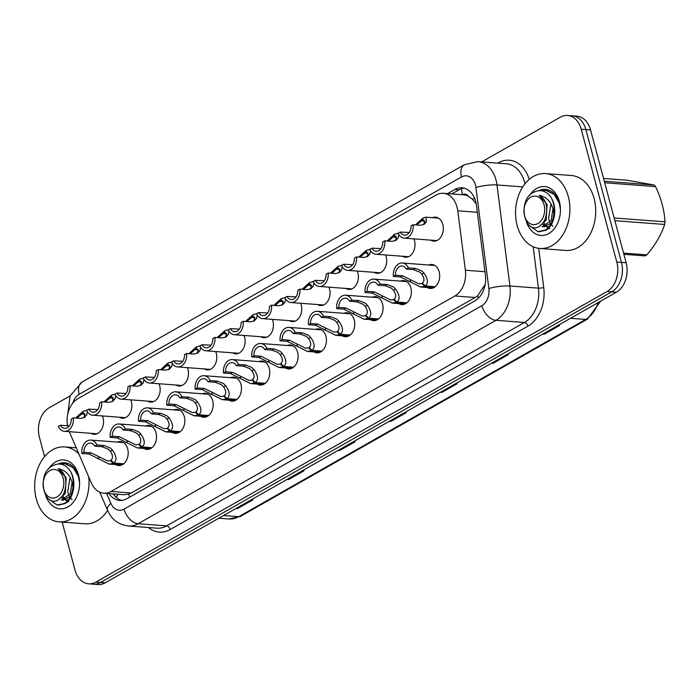 <?xml version="1.0" encoding="UTF-8"?>
<svg xmlns="http://www.w3.org/2000/svg" width="700" height="700" viewBox="0 0 700 700"><rect width="100%" height="100%" fill="white"/><g stroke="black" fill="none" stroke-linecap="round" stroke-linejoin="round"><path stroke-width="1.05" d="M400.523 281.111A12.023 8.68 94.3 0 1 403.594 280.586A12.023 8.68 94.3 0 1 410.865 287.928A12.023 8.68 94.3 0 1 401.783 304.561A12.023 8.68 94.3 0 1 398.825 303.581M372.207 297.203A12.023 8.68 94.3 0 1 375.27 296.686A12.023 8.68 94.3 0 1 382.55 304.019A12.023 8.68 94.3 0 1 373.467 320.661A12.023 8.68 94.3 0 1 370.51 319.681M343.892 313.303A12.023 8.68 94.3 0 1 346.955 312.777A12.023 8.68 94.3 0 1 354.235 320.119A12.023 8.68 94.3 0 1 345.152 336.752A12.023 8.68 94.3 0 1 342.195 335.781M315.578 329.402A12.023 8.68 94.3 0 1 318.64 328.877A12.023 8.68 94.3 0 1 325.911 336.219A12.023 8.68 94.3 0 1 316.829 352.852A12.023 8.68 94.3 0 1 313.88 351.873M287.254 345.494A12.023 8.68 94.3 0 1 290.325 344.977A12.023 8.68 94.3 0 1 297.596 352.31A12.023 8.68 94.3 0 1 288.514 368.953A12.023 8.68 94.3 0 1 285.565 367.973M258.939 361.594A12.023 8.68 94.3 0 1 262.01 361.069A12.023 8.68 94.3 0 1 269.281 368.41A12.023 8.68 94.3 0 1 260.199 385.044A12.023 8.68 94.3 0 1 257.241 384.072M230.624 377.694A12.023 8.68 94.3 0 1 233.686 377.169A12.023 8.68 94.3 0 1 240.966 384.51A12.023 8.68 94.3 0 1 231.884 401.144A12.023 8.68 94.3 0 1 228.926 400.172M202.309 393.794A12.023 8.68 94.3 0 1 205.371 393.269A12.023 8.68 94.3 0 1 212.651 400.61A12.023 8.68 94.3 0 1 203.569 417.244A12.023 8.68 94.3 0 1 200.611 416.264M173.994 409.885A12.023 8.68 94.3 0 1 177.056 409.369A12.023 8.68 94.3 0 1 184.327 416.701A12.023 8.68 94.3 0 1 175.245 433.344A12.023 8.68 94.3 0 1 172.296 432.364M145.67 425.985A12.023 8.68 94.3 0 1 148.741 425.46A12.023 8.68 94.3 0 1 156.013 432.801A12.023 8.68 94.3 0 1 146.93 449.435A12.023 8.68 94.3 0 1 143.981 448.464M117.355 442.085A12.023 8.68 94.3 0 1 120.426 441.56A12.023 8.68 94.3 0 1 127.697 448.901A12.023 8.68 94.3 0 1 118.615 465.535A12.023 8.68 94.3 0 1 115.657 464.555M428.838 265.011A12.023 8.68 94.3 0 1 431.909 264.486A12.023 8.68 94.3 0 1 439.18 271.828A12.023 8.68 94.3 0 1 430.098 288.461A12.023 8.68 94.3 0 1 427.149 287.49M413.919 238.875A12.023 8.68 94.3 0 1 414.496 240.581A12.023 8.68 94.3 0 1 405.414 257.215A12.023 8.68 94.3 0 1 402.456 256.244M385.595 254.966A12.023 8.68 94.3 0 1 386.181 256.681A12.023 8.68 94.3 0 1 377.099 273.315A12.023 8.68 94.3 0 1 374.141 272.344M357.28 271.066A12.023 8.68 94.3 0 1 357.858 272.773A12.023 8.68 94.3 0 1 348.775 289.415A12.023 8.68 94.3 0 1 345.826 288.435M328.965 287.166A12.023 8.68 94.3 0 1 329.543 288.873A12.023 8.68 94.3 0 1 320.46 305.515A12.023 8.68 94.3 0 1 317.511 304.535M300.65 303.266A12.023 8.68 94.3 0 1 301.227 304.973A12.023 8.68 94.3 0 1 292.145 321.606A12.023 8.68 94.3 0 1 289.188 320.635M272.335 319.358A12.023 8.68 94.3 0 1 272.912 321.072A12.023 8.68 94.3 0 1 263.83 337.706A12.023 8.68 94.3 0 1 260.873 336.726M244.011 335.457A12.023 8.68 94.3 0 1 244.598 337.164A12.023 8.68 94.3 0 1 235.515 353.806A12.023 8.68 94.3 0 1 232.557 352.826M215.696 351.558A12.023 8.68 94.3 0 1 216.274 353.264A12.023 8.68 94.3 0 1 207.191 369.898A12.023 8.68 94.3 0 1 204.242 368.926M187.381 367.649A12.023 8.68 94.3 0 1 187.959 369.364A12.023 8.68 94.3 0 1 178.876 385.998A12.023 8.68 94.3 0 1 175.928 385.017M159.066 383.749A12.023 8.68 94.3 0 1 159.644 385.455A12.023 8.68 94.3 0 1 150.561 402.098A12.023 8.68 94.3 0 1 147.604 401.118M130.751 399.849A12.023 8.68 94.3 0 1 131.329 401.555A12.023 8.68 94.3 0 1 122.246 418.189A12.023 8.68 94.3 0 1 119.289 417.217M102.428 415.949A12.023 8.68 94.3 0 1 103.014 417.655A12.023 8.68 94.3 0 1 93.931 434.289A12.023 8.68 94.3 0 1 90.974 433.317M432.469 217.665A12.023 8.68 94.3 0 1 435.54 217.149A12.023 8.68 94.3 0 1 442.811 224.481A12.023 8.68 94.3 0 1 433.729 241.124A12.023 8.68 94.3 0 1 430.771 240.144M69.3 431.681L91.324 482.895A22.54 16.266 -85.7 0 0 103.766 493.185A22.54 16.266 -85.7 0 0 111.02 491.461L454.886 295.977A22.54 16.266 -85.7 0 0 465.395 270.244L457.774 210.805A22.54 16.266 -85.7 0 0 457.039 207.069A22.54 16.266 -85.7 0 0 443.406 193.305A22.54 16.266 -85.7 0 0 436.144 195.029L77.858 398.711A22.54 16.266 -85.7 0 0 67.55 425.766L60.428 425.233A8.269 5.968 94.3 0 0 64.654 428.312A8.269 5.968 94.3 0 0 71.243 419.081L73.343 417.891L80.456 418.425L84.297 417.576L86.721 414.916L87.377 411.688M476.227 203.857L472.395 199.159L468.352 196.201A7.516 5.425 -85.7 0 0 462.516 194.661A22.54 14.035 -119.6 0 1 461.571 188.676M443.406 193.305L463.627 194.836A22.54 16.266 94.3 0 1 468.352 196.201M103.766 493.185L124.031 494.716L128.66 494.139L131.276 492.992L475.142 297.509L477.584 295.785L484.829 285.005A22.54 4.27 -7.3 0 1 485.074 284.944M481.67 161.91L560.324 117.197A22.54 16.266 94.3 0 1 567.577 115.474A22.54 16.266 94.3 0 1 581.219 129.237L616.805 262.062A22.54 16.266 94.3 0 1 607.031 291.533L95.9 582.094L100.564 582.452A22.54 16.266 94.3 0 1 93.31 584.176A22.54 16.266 94.3 0 0 100.564 582.452L611.695 291.882L100.564 582.452L105.236 582.803A22.54 16.266 94.3 0 1 97.974 584.526L88.646 583.817A22.54 16.266 94.3 0 1 75.005 570.062L62.151 522.077M616.805 262.062L621.469 262.412A22.54 16.266 94.3 0 1 611.695 291.882A22.54 16.266 94.3 0 0 621.469 262.412L585.883 129.588L621.469 262.412L626.141 262.762A22.54 16.266 94.3 0 1 616.367 292.233L105.236 582.803M567.577 115.474L572.241 115.824A22.54 16.266 94.3 0 1 585.883 129.588A22.54 16.266 94.3 0 0 572.241 115.824L576.914 116.183A22.54 16.266 94.3 0 1 590.546 129.938L626.141 262.762M287.411 479.238L287.919 479.386A6.011 3.745 60.4 0 0 288.662 479.517L287.114 479.404M302.453 470.689L303.993 470.802L288.662 479.517M236.303 508.296L236.801 508.436A6.011 3.745 60.4 0 0 237.545 508.576L236.005 508.463M251.335 499.748L252.884 499.861L237.545 508.576M440.755 392.061L441.254 392.21A6.011 3.745 60.4 0 0 441.998 392.35L440.457 392.236M455.787 383.521L457.336 383.635L441.998 392.35M491.864 363.011L492.371 363.151A6.011 3.745 60.4 0 0 493.115 363.291L491.566 363.178M506.905 354.463L508.445 354.576L493.115 363.291M542.981 333.953L543.48 334.101A6.011 3.745 60.4 0 0 544.224 334.241L542.684 334.119M558.014 325.404L559.562 325.517L544.224 334.241M338.529 450.179L339.027 450.327A6.011 3.745 60.4 0 0 339.771 450.468L338.231 450.345M353.561 441.63L355.11 441.744L339.771 450.468M389.637 421.12L390.145 421.269A6.011 3.745 60.4 0 0 390.889 421.409L389.34 421.295M404.679 412.571L406.219 412.694L390.889 421.409M109.051 493.588A22.54 16.266 -85.7 0 0 119.639 500.421A22.54 16.266 -85.7 0 0 126.893 498.698L474.898 300.869A22.54 16.266 -85.7 0 0 485.406 275.135L476.446 205.293A22.54 16.266 -85.7 0 0 475.72 201.556A22.54 16.266 -85.7 0 0 462.079 187.793A22.54 16.266 -85.7 0 0 454.825 189.516L447.598 193.629M451.745 193.935L458.972 189.831A22.54 16.266 94.3 0 1 464.144 188.134M44.599 456.601L39.41 437.238A22.54 16.266 94.3 0 1 49.184 407.767L70.123 395.868M95.9 582.094A22.54 16.266 94.3 0 1 88.646 583.817M121.73 500.395A22.54 16.266 94.3 0 1 113.199 493.894M423.281 224.656L424.428 222.941L423.797 220.028L421.951 220.57L423.377 217.91L425.889 217.175L426.519 221.742L424.104 224.411L420.254 225.26L413.14 224.718A11.27 8.138 -85.7 0 1 404.224 238.14L436.8 240.599M413.14 224.718L411.04 225.916A8.269 5.968 94.3 0 1 404.451 235.148A8.269 5.968 94.3 0 1 400.225 232.059L398.125 233.257A11.27 8.138 -85.7 0 0 404.224 238.14M424.751 221.095L421.461 220.85L416.727 224.989M409.255 232.514L400.225 232.059M421.461 220.85L423.15 218.321M421.951 220.57L424.699 220.78M415.415 224.892L422.704 218.295M434.639 287.123L424.629 286.37L420.569 286.991L400.488 276.964L393.374 276.43A11.27 8.138 -85.7 0 1 402.29 263.007A11.27 8.138 -85.7 0 1 408.398 267.89L415.511 268.424L421.697 270.839L423.946 273.026C428.067 278.88 428.514 283.203 425.303 285.985L435.155 286.729M425.303 285.985L422.398 283.115C424.646 281.234 424.463 278.267 421.846 274.216L419.659 272.002L413.402 269.623L406.297 269.089A8.269 5.968 94.3 0 0 402.062 266.009A8.269 5.968 94.3 0 0 395.483 275.231L402.588 275.774L418.924 283.85L422.748 283.456M424.629 286.37L421.908 283.395M408.398 267.89L406.297 269.089M395.483 275.231L393.374 276.43M398.86 234.614L398.204 237.843L395.78 240.511L391.939 241.351L384.825 240.818A11.27 8.138 -85.7 0 1 375.909 254.24L408.476 256.699M384.825 240.818L382.725 242.016A8.269 5.968 94.3 0 1 376.136 251.239A8.269 5.968 94.3 0 1 371.91 248.159L369.81 249.358A11.27 8.138 -85.7 0 0 375.909 254.24M394.966 240.756L396.113 239.032L395.483 236.127L393.636 236.67L395.054 234.01L398.213 233.459M396.436 237.195L393.146 236.95L388.412 241.089M380.94 248.614L371.91 248.159M393.146 236.95L394.835 234.421M393.636 236.67L396.384 236.871M387.1 240.984L394.389 234.386M370.545 250.705L369.889 253.943L367.465 256.602L363.624 257.451L356.51 256.918A11.27 8.138 -85.7 0 1 347.594 270.34L380.161 272.79M356.51 256.918L354.41 258.108A8.269 5.968 94.3 0 1 347.821 267.339A8.269 5.968 94.3 0 1 343.595 264.259L341.486 265.457A11.27 8.138 -85.7 0 0 347.594 270.34M366.651 256.848L367.789 255.132L367.168 252.219L365.321 252.761L366.739 250.11L369.898 249.559M368.121 253.295L364.831 253.041L360.098 257.189M352.625 264.705L343.595 264.259M364.831 253.041L366.52 250.521M365.321 252.761L368.069 252.971M358.785 257.084L366.074 250.486M342.23 266.805L341.574 270.043L339.15 272.703L335.309 273.551L328.195 273.009A11.27 8.138 -85.7 0 1 319.279 286.431L351.846 288.89M328.195 273.009L326.086 274.207A8.269 5.968 94.3 0 1 319.506 283.439A8.269 5.968 94.3 0 1 315.28 280.359L313.171 281.549A11.27 8.138 -85.7 0 0 319.279 286.431M338.336 272.947L339.474 271.233L338.852 268.319L337.006 268.861L338.424 266.201L341.582 265.65M339.797 269.386L336.516 269.141L331.783 273.28M324.301 280.805L315.28 280.359M336.516 269.141L338.205 266.621M337.006 268.861L339.745 269.071M330.47 273.184L337.759 266.586M313.915 282.905L313.259 286.134L310.835 288.803L306.985 289.642L299.88 289.109A11.27 8.138 -85.7 0 1 290.964 302.531L323.531 304.99M299.88 289.109L297.771 290.308A8.269 5.968 94.3 0 1 291.183 299.539A8.269 5.968 94.3 0 1 286.956 296.45L284.856 297.649A11.27 8.138 -85.7 0 0 290.964 302.531M310.021 289.047L311.159 287.332L310.529 284.419L308.683 284.961L310.109 282.301L313.267 281.75M311.483 285.486L308.192 285.241L303.467 289.38M295.986 296.905L286.956 296.45M308.192 285.241L309.89 282.713M308.683 284.961L311.43 285.171M302.146 289.284L309.435 282.678M406.315 303.223L396.314 302.461L392.245 303.091L372.172 293.064L365.059 292.53A11.27 8.138 -85.7 0 1 373.975 279.108A11.27 8.138 -85.7 0 1 380.082 283.99L387.196 284.524L393.382 286.939L395.631 289.118C399.744 294.98 400.199 299.303 396.988 302.085L406.831 302.829M396.988 302.085L394.082 299.215C396.331 297.334 396.148 294.368 393.531 290.316L391.335 288.094L385.088 285.723L377.974 285.18A8.269 5.968 94.3 0 0 373.748 282.1A8.269 5.968 94.3 0 0 367.159 291.331L374.273 291.865L390.609 299.95L394.424 299.556M396.314 302.461L393.592 299.495M380.082 283.99L377.974 285.18M367.159 291.331L365.059 292.53M378 319.314L367.999 318.561L363.93 319.183L343.858 309.164L336.744 308.621A11.27 8.138 -85.7 0 1 345.66 295.199A11.27 8.138 -85.7 0 1 351.767 300.09L358.873 300.624L365.067 303.03L367.316 305.217C371.429 311.08 371.884 315.402 368.664 318.185L378.516 318.929M368.664 318.185L365.767 315.315C368.016 313.434 367.832 310.467 365.216 306.408L363.02 304.194L356.773 301.822L349.659 301.28A8.269 5.968 94.3 0 0 345.433 298.2A8.269 5.968 94.3 0 0 338.844 307.431L345.957 307.965L362.294 316.05L366.109 315.656M367.999 318.561L365.277 315.595M351.767 300.09L349.659 301.28M338.844 307.431L336.744 308.621M349.685 335.414L339.684 334.661L335.615 335.283L315.534 325.255L308.429 324.721A11.27 8.138 -85.7 0 1 317.345 311.299A11.27 8.138 -85.7 0 1 323.444 316.181L330.558 316.724L336.752 319.13L338.993 321.317C343.114 327.171 343.569 331.494 340.349 334.276L350.201 335.02M340.349 334.276L337.444 331.406C339.692 329.525 339.517 326.559 336.901 322.507L334.705 320.294L328.457 317.914L321.344 317.38A8.269 5.968 94.3 0 0 317.118 314.3A8.269 5.968 94.3 0 0 310.529 323.531L317.642 324.065L333.979 332.141L337.794 331.748M339.684 334.661L336.954 331.686M323.444 316.181L321.344 317.38M310.529 323.531L308.429 324.721M517.169 225.549A37.564 27.116 94.3 0 1 545.545 173.556A37.564 27.116 94.3 0 1 568.278 196.49A37.564 27.116 94.3 0 1 539.892 248.474A37.564 27.116 94.3 0 1 517.169 225.549M545.545 173.556L571.375 175.508A37.564 27.116 94.3 0 1 594.099 198.433A37.564 27.116 94.3 0 1 565.722 250.425L539.892 248.474M542.972 224.394L544.863 226.52M548.354 228.375L549.587 228.568M529.524 195.606A24.5 17.684 94.3 0 1 559.387 201.539A24.5 17.684 94.3 0 1 549.43 233.17A24.5 17.684 94.3 0 1 526.601 222.285M559.423 203.184C555.844 192.421 549.622 187.976 540.75 189.857L539.14 190.601M543.961 189.289L539.98 190.593M88.716 476.831A37.564 27.116 94.3 0 1 59.019 521.841A37.564 27.116 94.3 0 1 36.295 498.907A37.564 27.116 94.3 0 1 64.671 446.924A37.564 27.116 94.3 0 1 78.916 454.046M62.099 497.761L63.989 499.887M67.48 501.734L68.714 501.935M48.65 468.965A24.5 17.684 94.3 0 1 78.514 474.906A24.5 17.684 94.3 0 1 68.556 506.537A24.5 17.684 94.3 0 1 45.727 495.644M78.549 476.551C74.97 465.789 68.749 461.344 59.876 463.225L58.266 463.969M107.608 510.44A37.564 27.116 94.3 0 1 84.849 523.793L59.019 521.841M63.087 462.656L59.098 463.96M623.551 253.111L646.844 254.87A40.574 29.286 94.3 0 1 645.951 255.404A40.574 29.286 94.3 0 1 645.041 255.902L623.875 254.301M530.285 226.179L537.906 231.656L545.195 230.142C550.034 226.922 552.913 221.506 553.822 213.911L553.849 213.631C552.562 203.271 547.654 197.155 539.114 195.291C545.405 198.809 547.776 205.266 546.245 214.664C545.379 219.739 543.322 223.475 540.085 225.873C525.044 236.723 516.6 200.839 533.19 192.509C540.531 188.773 546.691 190.75 551.679 198.441C553.831 203.018 554.549 208.084 553.849 213.631M538.913 231.779L546.017 230.204C554.269 225.566 557.699 209.344 551.679 198.441M560.446 209.361L559.23 203.07L554.181 194.451L546.508 190.304L540.82 190.645M555.389 194.906L545.361 190.164M537.854 223.562A14.315 10.334 94.3 0 1 524.58 215.915A14.315 10.334 94.3 0 1 530.793 197.207A14.315 10.334 94.3 0 1 544.058 204.846A14.315 10.334 94.3 0 1 537.854 223.562M604.293 181.239L654.089 184.992L626.841 180.197L603.549 178.439M614.136 217.98L665 221.821A40.574 29.286 94.3 0 1 664.668 224.455L614.871 220.692M654.089 184.992A40.574 29.286 94.3 0 1 655.567 186.602L604.704 182.761M665 221.821C664.37 210.298 661.229 198.564 655.567 186.602M646.844 254.87C655.27 244.965 661.211 234.824 664.668 224.455M543.2 224.193L545.528 226.275M546.324 226.704L548.468 227.316M542.185 226.852L551.11 220.553L552.965 209.134M550.961 203.989L548.59 218.391L549.955 222.477M551.285 224.63L552.974 226.345M543.489 222.215L546.385 225.846M547.173 226.398L548.651 227.106M543.83 226.975L551.329 222.985M554.391 215.775L554.75 211.461M539.472 226.284L546.166 220.176L547.076 204.409L539.114 195.291M49.411 499.546L57.033 505.015L64.321 503.51C69.16 500.29 72.039 494.874 72.949 487.279L72.975 486.999C71.689 476.63 66.78 470.523 58.24 468.65C64.531 472.176 66.902 478.634 65.371 488.023C64.505 493.106 62.449 496.843 59.211 499.24C44.17 510.09 35.726 474.206 52.316 465.876C59.658 462.14 65.817 464.117 70.805 471.809C72.957 476.385 73.675 481.442 72.975 486.999M58.039 505.146L65.144 503.571C73.395 498.925 76.825 482.711 70.805 471.809M79.572 482.729L78.356 476.429L73.308 467.819L65.634 463.671L59.946 464.012M74.515 468.274L64.487 463.531M56.98 496.93A14.315 10.334 94.3 0 1 43.706 489.282A14.315 10.334 94.3 0 1 49.919 470.575A14.315 10.334 94.3 0 1 63.184 478.214A14.315 10.334 94.3 0 1 56.98 496.93M62.326 497.56L64.654 499.642M65.45 500.071L67.594 500.684M61.311 500.211L70.236 493.911L72.091 482.501M70.087 477.356L67.716 491.759L69.081 495.845M70.411 497.998L72.1 499.713M63.228 496.641L65.511 499.214M66.299 499.765L67.777 500.465M62.956 500.343L70.455 496.352M73.517 489.142L73.876 484.829M58.599 499.651L65.293 493.544L66.203 477.776L58.24 468.65M285.591 299.005L284.935 302.234L282.52 304.902L278.67 305.743L271.556 305.209A11.27 8.138 -85.7 0 1 262.64 318.631L295.216 321.09M271.556 305.209L269.456 306.399A8.269 5.968 94.3 0 1 262.868 315.63A8.269 5.968 94.3 0 1 258.641 312.55L256.541 313.749A11.27 8.138 -85.7 0 0 262.64 318.631M281.697 305.148L282.844 303.424L282.214 300.519L280.368 301.061L281.794 298.401L284.953 297.85M283.168 301.586L279.877 301.332L275.144 305.48M267.671 312.996L258.641 312.55M279.877 301.332L281.566 298.812M280.368 301.061L283.115 301.262M273.831 305.375L281.12 298.777M257.276 315.096L256.62 318.334L254.196 320.994L250.355 321.842L243.241 321.3A11.27 8.138 -85.7 0 1 234.325 334.723L266.892 337.181M243.241 321.3L241.141 322.499A8.269 5.968 94.3 0 1 234.553 331.73A8.269 5.968 94.3 0 1 230.326 328.65L228.226 329.84A11.27 8.138 -85.7 0 0 234.325 334.723M253.382 321.239L254.529 319.524L253.899 316.61L252.053 317.152L253.47 314.493L256.629 313.941M254.852 317.678L251.562 317.433L246.829 321.571M239.356 329.096L230.326 328.65M251.562 317.433L253.251 314.912M252.053 317.152L254.8 317.363M245.516 321.475L252.805 314.877M228.961 331.196L228.305 334.425L225.881 337.094L222.04 337.934L214.926 337.4A11.27 8.138 -85.7 0 1 206.01 350.822L238.578 353.281M214.926 337.4L212.826 338.599A8.269 5.968 94.3 0 1 206.237 347.83A8.269 5.968 94.3 0 1 202.011 344.741L199.903 345.94A11.27 8.138 -85.7 0 0 206.01 350.822M225.068 337.339L226.205 335.624L225.584 332.71L223.737 333.252L225.155 330.592L228.314 330.041M226.537 333.777L223.248 333.533L218.514 337.671M211.041 345.196L202.011 344.741M223.248 333.533L224.936 331.004M223.737 333.252L226.485 333.463M217.201 337.575L224.49 330.977M321.37 351.514L311.36 350.761L307.3 351.382L287.219 341.355L280.105 340.821A11.27 8.138 -85.7 0 1 289.021 327.399A11.27 8.138 -85.7 0 1 295.129 332.281L302.243 332.815L308.429 335.23L310.678 337.418C314.799 343.271 315.245 347.594 312.034 350.376L321.886 351.12M312.034 350.376L309.129 347.506C311.377 345.625 311.194 342.659 308.586 338.608L306.39 336.385L300.142 334.014L293.029 333.48A8.269 5.968 94.3 0 0 288.803 330.391A8.269 5.968 94.3 0 0 282.214 339.623L289.328 340.165L305.655 348.241L309.479 347.848M311.36 350.761L308.639 347.786M295.129 332.281L293.029 333.48M282.214 339.623L280.105 340.821M293.055 367.614L283.045 366.852L278.985 367.474L258.904 357.455L251.79 356.921A11.27 8.138 -85.7 0 1 260.706 343.499A11.27 8.138 -85.7 0 1 266.814 348.381L273.928 348.915L280.114 351.321L282.363 353.509C286.484 359.371 286.93 363.694 283.719 366.476L293.571 367.22M283.719 366.476L280.814 363.606C283.062 361.725 282.879 358.759 280.262 354.699L278.075 352.485L271.819 350.114L264.714 349.571A8.269 5.968 94.3 0 0 260.479 346.491A8.269 5.968 94.3 0 0 253.899 355.723L261.004 356.256L277.34 364.341L281.164 363.947M283.045 366.852L280.324 363.886M266.814 348.381L264.714 349.571M253.899 355.723L251.79 356.921M264.731 383.705L254.73 382.953L250.661 383.574L230.589 373.555L223.475 373.012A11.27 8.138 -85.7 0 1 232.391 359.59A11.27 8.138 -85.7 0 1 238.499 364.473L245.612 365.015L251.799 367.421L254.047 369.609C258.16 375.471 258.615 379.785 255.395 382.576L265.248 383.311M255.395 382.576L252.499 379.706C254.748 377.816 254.564 374.85 251.947 370.799L249.751 368.585L243.504 366.205L236.39 365.671A8.269 5.968 94.3 0 0 232.164 362.591A8.269 5.968 94.3 0 0 225.575 371.822L232.689 372.356L249.025 380.441L252.84 380.047M254.73 382.953L252.009 379.977M238.499 364.473L236.39 365.671M225.575 371.822L223.475 373.012M200.646 347.296L199.99 350.525L197.566 353.194L193.725 354.034L186.611 353.5A11.27 8.138 -85.7 0 1 177.695 366.922L210.263 369.381M186.611 353.5L184.502 354.699A8.269 5.968 94.3 0 1 177.923 363.921A8.269 5.968 94.3 0 1 173.688 360.841L171.588 362.04A11.27 8.138 -85.7 0 0 177.695 366.922M196.752 353.439L197.89 351.715L197.269 348.81L195.423 349.352L196.84 346.692L199.999 346.141M198.214 349.877L194.933 349.632L190.199 353.771M182.718 361.296L173.688 360.841M194.933 349.632L196.621 347.104M195.423 349.352L198.161 349.554M188.886 353.666L196.175 347.069M172.322 363.387L171.675 366.625L169.251 369.285L165.401 370.134L158.296 369.6A11.27 8.138 -85.7 0 1 149.38 383.023L181.947 385.473M158.296 369.6L156.188 370.79A8.269 5.968 94.3 0 1 149.599 380.021A8.269 5.968 94.3 0 1 145.373 376.941L143.273 378.131A11.27 8.138 -85.7 0 0 149.38 383.023M168.438 369.53L169.575 367.815L168.945 364.901L167.099 365.444L168.525 362.793L171.684 362.233M169.899 365.977L166.609 365.724L161.884 369.871M154.403 377.387L145.373 376.941M166.609 365.724L168.298 363.204M167.099 365.444L169.846 365.654M160.562 369.766L167.851 363.169M144.008 379.488L143.351 382.725L140.936 385.385L137.086 386.234L129.972 385.691A11.27 8.138 -85.7 0 1 121.056 399.114L153.633 401.572M129.972 385.691L127.872 386.89A8.269 5.968 94.3 0 1 121.284 396.121A8.269 5.968 94.3 0 1 117.058 393.041L114.957 394.231A11.27 8.138 -85.7 0 0 121.056 399.114M140.114 385.63L141.26 383.915L140.63 381.001L138.784 381.544L140.21 378.884L143.369 378.332M141.584 382.069L138.294 381.824L133.56 385.963M126.087 393.488L117.058 393.041M138.294 381.824L139.982 379.304M138.784 381.544L141.531 381.754M132.248 385.866L139.536 379.269M115.692 395.588L115.036 398.816L112.612 401.485L108.771 402.325L101.657 401.791A11.27 8.138 -85.7 0 1 92.741 415.214L125.309 417.672M101.657 401.791L99.558 402.99A8.269 5.968 94.3 0 1 92.969 412.221A8.269 5.968 94.3 0 1 88.743 409.132L86.642 410.331A11.27 8.138 -85.7 0 0 92.741 415.214M111.799 401.73L112.936 400.015L112.315 397.101L110.469 397.644L111.886 394.984L115.045 394.433M113.269 398.169L109.979 397.924L105.245 402.062M97.772 409.588L88.743 409.132M109.979 397.924L111.668 395.395M110.469 397.644L113.216 397.845M103.933 401.966L111.221 395.36M60.428 425.233L58.319 426.431A11.27 8.138 -85.7 0 0 64.426 431.314A11.27 8.138 -85.7 0 0 73.343 417.891M83.484 417.83L84.621 416.106L84 413.201L82.154 413.744L83.571 411.084L86.73 410.533M84.954 414.269L81.664 414.015L76.93 418.162M69.457 425.679L67.541 425.766M81.664 414.015L83.353 411.495M82.154 413.744L84.901 413.945M75.618 418.058L82.906 411.46M236.416 399.805L226.415 399.053L222.346 399.674L202.274 389.646L195.16 389.113A11.27 8.138 -85.7 0 1 204.076 375.69A11.27 8.138 -85.7 0 1 210.175 380.572L217.289 381.106L223.484 383.521L225.733 385.709C229.845 391.562 230.3 395.885 227.08 398.668L236.932 399.411M227.08 398.668L224.184 395.797C226.432 393.916 226.249 390.95 223.633 386.899L221.436 384.685L215.189 382.305L208.075 381.771A8.269 5.968 94.3 0 0 203.849 378.683A8.269 5.968 94.3 0 0 197.26 387.914L204.374 388.456L220.71 396.533L224.525 396.139M226.415 399.053L223.694 396.078M210.175 380.572L208.075 381.771M197.26 387.914L195.16 389.113M208.101 415.905L198.1 415.144L194.031 415.774L173.95 405.746L166.845 405.213A11.27 8.138 -85.7 0 1 175.761 391.79A11.27 8.138 -85.7 0 1 181.86 396.672L188.974 397.206L195.169 399.613L197.409 401.8C201.53 407.662 201.985 411.985 198.765 414.767L208.617 415.511M198.765 414.767L195.86 411.898C198.109 410.016 197.934 407.05 195.317 402.999L193.121 400.776L186.874 398.405L179.76 397.863A8.269 5.968 94.3 0 0 175.534 394.783A8.269 5.968 94.3 0 0 168.945 404.014L176.059 404.547L192.395 412.632L196.21 412.239M198.1 415.144L195.37 412.178M181.86 396.672L179.76 397.863M168.945 404.014L166.845 405.213M179.786 431.996L169.776 431.244L165.716 431.865L145.635 421.846L138.521 421.304A11.27 8.138 -85.7 0 1 147.438 407.881A11.27 8.138 -85.7 0 1 153.545 412.773L160.659 413.306L166.845 415.713L169.094 417.9C173.215 423.762 173.661 428.085 170.45 430.868L180.303 431.611M170.45 430.868L167.545 427.998C169.794 426.116 169.61 423.15 167.002 419.09L164.806 416.876L158.559 414.496L151.445 413.963A8.269 5.968 94.3 0 0 147.219 410.882A8.269 5.968 94.3 0 0 140.63 420.114L147.744 420.648L164.071 428.733L167.895 428.339M169.776 431.244L167.055 428.277M153.545 412.773L151.445 413.963M140.63 420.114L138.521 421.304M151.471 448.096L141.461 447.344L137.401 447.965L117.32 437.938L110.206 437.404A11.27 8.138 -85.7 0 1 119.122 423.981A11.27 8.138 -85.7 0 1 125.23 428.864L132.344 429.406L138.53 431.812L140.779 434C144.9 439.854 145.346 444.176 142.135 446.959L151.987 447.703M142.135 446.959L139.23 444.089C141.479 442.207 141.295 439.241 138.679 435.19L136.491 432.976L130.235 430.596L123.13 430.062A8.269 5.968 94.3 0 0 118.895 426.983A8.269 5.968 94.3 0 0 112.315 436.205L119.42 436.748L135.756 444.824L139.58 444.43M141.461 447.344L138.74 444.369M125.23 428.864L123.13 430.062M112.315 436.205L110.206 437.404M123.148 464.196L113.146 463.444L109.078 464.065L89.005 454.037L81.891 453.504A11.27 8.138 -85.7 0 1 90.808 440.081A11.27 8.138 -85.7 0 1 96.915 444.964L104.029 445.498L110.215 447.912L112.464 450.091C116.576 455.954 117.031 460.276 113.811 463.059L123.664 463.802M113.811 463.059L110.915 460.189C113.164 458.308 112.98 455.341 110.364 451.29L108.168 449.067L101.92 446.696L94.806 446.162A8.269 5.968 94.3 0 0 90.58 443.074A8.269 5.968 94.3 0 0 83.991 452.305L91.105 452.847L107.441 460.924L111.256 460.53M113.146 463.444L110.425 460.469M96.915 444.964L94.806 446.162M83.991 452.305L81.891 453.504M477.347 212.284L457.774 210.805M478.415 298.165A22.54 14.035 -119.6 0 1 477.584 295.785M129.719 497.096A22.54 14.035 -119.6 0 1 128.66 494.139M472.395 199.159A22.54 4.27 -7.3 0 1 474.731 198.59M116.436 497.586A22.54 9.152 -23.3 0 1 117.994 494.261M484.969 271.723L465.395 270.244M475.142 297.509L454.886 295.977M131.276 492.992L111.02 491.461M570.491 318.316L585.673 319.454A7.516 4.681 60.4 0 0 587.528 319.069L240.572 516.311A7.516 4.681 -119.6 0 1 238.709 516.696L585.673 319.454A30.056 21.691 -85.7 0 0 598.133 302.601M240.572 516.311L229.04 518.997A30.056 21.691 -85.7 0 0 238.709 516.696L223.528 515.55M590.546 129.938L581.219 129.237M616.367 292.233L607.031 291.533M390.145 421.269L405.352 412.624M441.254 392.21L456.461 383.565M492.371 363.151L507.579 354.515M543.48 334.101L558.688 325.456M339.027 450.327L354.235 441.683M287.919 479.386L303.126 470.741M236.801 508.436L252.009 499.791M458.972 189.831L454.825 189.516M106.601 493.395L110.897 503.387A15.024 10.85 -85.7 0 0 124.031 509.101L481.845 305.69A15.024 10.85 -85.7 0 0 488.845 288.531L475.895 187.486A15.024 10.85 -85.7 0 0 475.405 184.992A15.024 10.85 -85.7 0 0 461.475 176.969L79.144 394.31A15.024 10.85 -85.7 0 0 72.8 403.13M461.475 176.969A15.024 9.354 60.4 0 1 464.424 164.684L477.811 161.621A30.056 21.691 94.3 0 1 496.002 179.961A30.056 21.691 94.3 0 1 496.974 184.949L522.795 186.891M497.761 163.126L498.33 162.803A3.754 2.336 -119.6 0 1 498.409 163.17M498.33 162.803A33.81 24.404 94.3 0 1 529.244 179.393M524.947 183.881A30.056 21.691 -85.7 0 0 524.519 182.114A30.056 21.691 -85.7 0 0 506.336 163.765L477.811 161.621M538.702 248.351L543.725 287.516A33.81 24.404 94.3 0 1 527.966 326.113L170.153 529.524A33.81 24.404 94.3 0 1 148.4 527.52M475.895 187.486A15.024 2.853 -7.3 0 1 496.974 184.949L509.933 285.994L538.449 288.146L533.146 246.741M488.845 288.531A15.024 2.853 -7.3 0 1 509.933 285.994A30.056 21.691 94.3 0 1 495.924 320.311L524.44 322.464A30.056 21.691 -85.7 0 0 538.449 288.146A3.754 0.709 172.7 0 0 543.725 287.516M481.845 305.69A15.024 9.354 60.4 0 0 495.924 320.311L138.11 523.722L166.626 525.866L524.44 322.464A3.754 2.336 -119.6 0 1 527.966 326.113M124.031 509.101A15.024 9.354 60.4 0 0 138.11 523.722A30.056 21.691 94.3 0 1 128.433 526.015L156.957 528.168A30.056 21.691 -85.7 0 0 166.626 525.866A3.754 2.336 -119.6 0 1 170.153 529.524M99.741 492.161L107.468 510.108A15.024 6.099 -23.3 0 1 110.897 503.387M67.681 414.662L70.131 395.841L82.093 382.034A15.024 9.354 60.4 0 0 79.144 394.31M424.428 222.941L426.519 221.742M402.588 275.774L400.488 276.964M410.988 280.394L408.887 281.584M423.946 273.026L421.846 274.216M415.511 268.424L413.402 269.623M396.113 239.032L398.204 237.843M367.789 255.132L369.889 253.943M339.474 271.233L341.574 270.043M311.159 287.332L313.259 286.134M374.273 291.865L372.172 293.064M382.672 296.485L380.572 297.684M395.631 289.118L393.531 290.316M387.196 284.524L385.088 285.723M345.957 307.965L343.858 309.164M354.358 312.585L352.257 313.775M367.316 305.217L365.216 306.408M358.873 300.624L356.773 301.822M317.642 324.065L315.534 325.255M326.034 328.685L323.942 329.875M338.993 321.317L336.901 322.507M330.558 316.724L328.457 317.914M282.844 303.424L284.935 302.234M254.529 319.524L256.62 318.334M226.205 335.624L228.305 334.425M289.328 340.165L287.219 341.355M297.719 344.776L295.627 345.975M310.678 337.418L308.586 338.608M302.243 332.815L300.142 334.014M261.004 356.256L258.904 357.455M269.404 360.876L267.304 362.066M282.363 353.509L280.262 354.699M273.928 348.915L271.819 350.114M232.689 372.356L230.589 373.555M241.089 376.976L238.989 378.166M254.047 369.609L251.947 370.799M245.612 365.015L243.504 366.205M197.89 351.715L199.99 350.525M169.575 367.815L171.675 366.625M141.26 383.915L143.351 382.725M112.936 400.015L115.036 398.816M84.621 416.106L86.721 414.916M204.374 388.456L202.274 389.646M212.774 393.076L210.674 394.266M225.733 385.709L223.633 386.899M217.289 381.106L215.189 382.305M176.059 404.547L173.95 405.746M184.45 409.168L182.359 410.366M197.409 401.8L195.317 402.999M188.974 397.206L186.874 398.405M147.744 420.648L145.635 421.846M156.135 425.267L154.035 426.457M169.094 417.9L167.002 419.09M160.659 413.306L158.559 414.496M119.42 436.748L117.32 437.938M127.82 441.368L125.72 442.558M140.779 434L138.679 435.19M132.344 429.406L130.235 430.596M91.105 452.847L89.005 454.037M99.505 457.459L97.405 458.657M112.464 450.091L110.364 451.29M104.029 445.498L101.92 446.696M113.916 493.946L114.774 495.95M600.617 301.184L587.528 319.069M229.04 518.997L218.829 518.227M107.468 510.108C110.521 516.705 115.229 523.994 128.433 526.015M464.424 164.684L82.093 382.034M425.889 217.175L438.489 218.12M402.29 263.007L434.866 265.466M420.569 286.991L433.169 287.945M397.574 233.266L398.151 233.31M369.259 249.366L369.828 249.41M340.944 265.466L341.512 265.51M312.62 281.558L313.197 281.601M373.975 279.108L406.543 281.558M392.245 303.091L404.854 304.036M345.66 295.199L378.227 297.658M363.93 319.183L376.53 320.136M317.345 311.299L349.912 313.757M335.615 335.283L348.215 336.236M64.671 446.924L76.23 447.79M284.305 297.658L284.882 297.701M255.99 313.757L256.567 313.801M227.675 329.858L228.244 329.901M289.021 327.399L321.598 329.858M307.3 351.382L319.9 352.328M260.706 343.499L293.283 345.949M278.985 367.474L291.585 368.428M232.391 359.59L264.959 362.049M250.661 383.574L263.27 384.527M199.36 345.949L199.929 345.993M171.036 362.049L171.614 362.092M142.721 378.149L143.299 378.192M114.406 394.24L114.984 394.284M64.426 431.314L96.994 433.773M86.091 410.34L86.66 410.384M204.076 375.69L236.644 378.149M222.346 399.674L234.946 400.627M175.761 391.79L208.329 394.24M194.031 415.774L206.631 416.719M147.438 407.881L180.014 410.34M165.716 431.865L178.316 432.819M119.122 423.981L151.69 426.44M137.401 447.965L150.001 448.919M90.808 440.081L123.375 442.54M109.078 464.065L121.686 465.01"/></g></svg>
